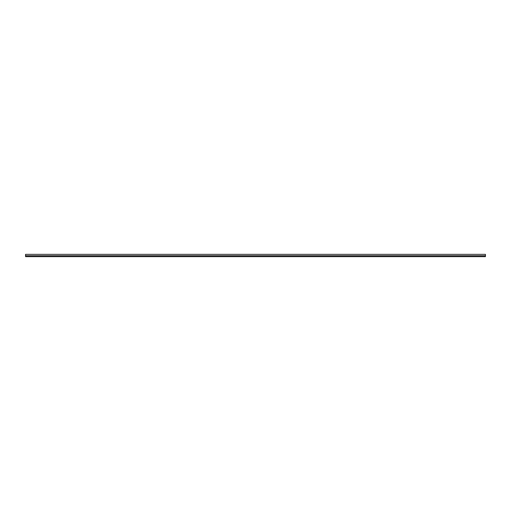 <?xml version="1.0" encoding="UTF-8"?>
<svg xmlns="http://www.w3.org/2000/svg" width="511" height="511" viewBox="0 0 511 511"><rect width="100%" height="100%" fill="white"/><g stroke="black" fill="none" stroke-linecap="round" stroke-linejoin="round"><path stroke-width="0.77" d="M25.55 255.73L25.55 256.65L485.45 256.65L485.45 255.73L25.55 255.73L25.55 254.35L485.45 254.35L485.45 255.73M25.55 255.8L485.45 255.8"/></g></svg>
